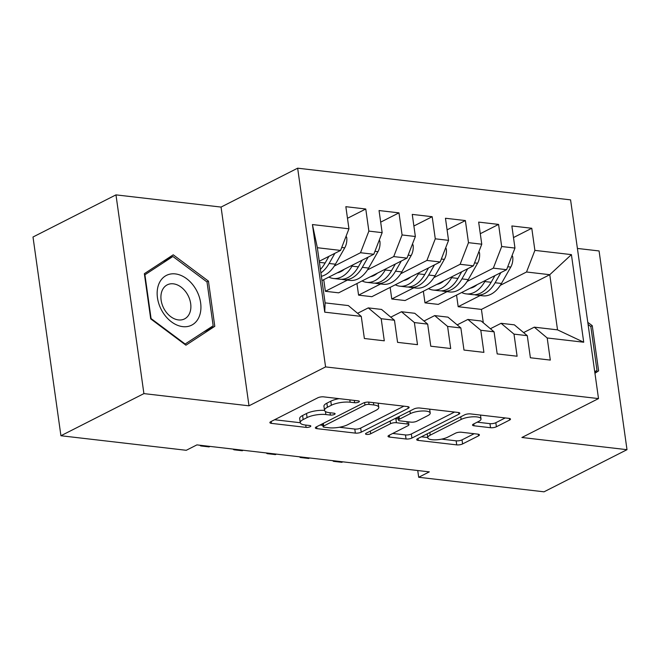 <?xml version="1.0" encoding="UTF-8"?>
<svg xmlns="http://www.w3.org/2000/svg" width="660" height="660" viewBox="0 0 660 660"><rect width="100%" height="100%" fill="white"/><g stroke="black" fill="none" stroke-linecap="round" stroke-linejoin="round"><path stroke-width="0.99" d="M358.735 402.072A2.945 0.883 172 0 0 359.37 401.395A2.945 0.883 172 0 0 358.281 400.876L323.647 396.858A4.216 1.262 172 0 0 317.782 397.807L270.798 421.666A4.216 1.262 172 0 0 269.882 422.631A4.216 1.262 172 0 0 271.441 423.373L306.075 427.391A2.945 0.883 172 0 0 310.183 426.731A2.945 0.883 172 0 0 310.819 426.055A2.945 0.883 172 0 0 309.73 425.535L305.242 425.015A13.48 4.034 172 0 1 300.25 422.647A13.48 4.034 172 0 1 303.171 419.562L307.082 417.574A13.48 4.034 172 0 1 325.867 414.546L330.346 415.066A2.945 0.883 172 0 0 334.455 414.397A2.945 0.883 172 0 0 335.099 413.721A2.945 0.883 172 0 0 334.001 413.209L329.522 412.69A13.48 4.034 172 0 1 324.522 410.322A13.48 4.034 172 0 1 327.442 407.236L331.361 405.248A13.48 4.034 172 0 1 350.147 402.212L354.626 402.732A2.945 0.883 172 0 0 358.735 402.072M490.529 427.713A4.216 1.262 172 0 0 496.394 426.764L509.578 420.073A4.216 1.262 172 0 0 510.493 419.108A4.216 1.262 172 0 0 508.926 418.366L470.473 413.902A4.216 1.262 172 0 0 464.599 414.851L417.615 438.71A4.216 1.262 172 0 0 416.699 439.675A4.216 1.262 172 0 0 418.267 440.41L456.72 444.881A4.216 1.262 172 0 0 462.594 443.933L478.516 435.847A4.216 1.262 172 0 0 479.424 434.882A4.216 1.262 172 0 0 477.865 434.14L461.406 432.234A4.216 1.262 172 0 0 455.54 433.174L447.645 437.184A11.269 3.366 172 0 1 435.443 439.849A11.269 3.366 172 0 1 427.762 437.745A11.269 3.366 172 0 1 430.204 435.163L461.142 419.455A11.269 3.366 172 0 1 473.335 416.79A11.269 3.366 172 0 1 481.016 418.902A11.269 3.366 172 0 1 478.574 421.476L473.418 424.099A4.216 1.262 172 0 0 472.502 425.065A4.216 1.262 172 0 0 474.07 425.799L490.529 427.713L489.959 423.654A4.216 1.262 172 0 0 495.825 422.705L505.222 417.937M429.322 471.867L196.911 444.889L186.268 450.293L60.926 435.74L143.905 393.608L248.993 405.809L325.578 366.911L598.505 398.59L521.911 437.489L627 449.683L544.03 491.815L418.688 477.271L429.322 471.867M408.218 408.309A4.216 1.262 172 0 0 409.134 407.344A4.216 1.262 172 0 0 407.575 406.601L369.113 402.138A4.216 1.262 172 0 0 363.248 403.087L316.255 426.946A4.216 1.262 172 0 0 315.348 427.911A4.216 1.262 172 0 0 316.907 428.645L355.361 433.108A4.216 1.262 172 0 0 361.234 432.168L408.218 408.309L407.987 406.667M419.793 408.02L458.255 412.483A4.216 1.262 172 0 1 459.814 413.226A4.216 1.262 172 0 1 458.898 414.191L411.914 438.05A4.216 1.262 172 0 1 406.04 438.999L389.582 437.085A4.216 1.262 172 0 1 388.022 436.342A4.216 1.262 172 0 1 388.938 435.377L407.995 425.708A4.216 1.262 172 0 0 408.903 424.743A4.216 1.262 172 0 0 407.344 424.001L396.429 422.73A4.216 1.262 172 0 0 390.555 423.679L370.714 433.752A2.945 0.883 172 0 1 367.529 434.453A2.945 0.883 172 0 1 365.516 433.901A2.945 0.883 172 0 1 366.151 433.224L413.927 408.969A4.216 1.262 172 0 1 419.793 408.02M325.578 366.911L297.652 168.185L570.578 199.864L598.505 398.59M324.745 312.163L312.427 224.557L348.95 228.797L340.593 250.421L317.353 247.723L325.108 302.882L324.745 312.163L361.267 316.396L364.37 338.506L384.293 340.816L381.191 318.714L394.465 320.257L397.576 342.358L417.499 344.668L414.389 322.567L427.672 324.109L430.774 346.211L450.697 348.521L447.595 326.42L460.87 327.962L463.98 350.064L483.904 352.374L480.793 330.272L494.076 331.815L497.186 353.917L517.102 356.227L514 334.125L527.282 335.668L530.384 357.769L550.308 360.088L547.198 337.978L534.286 327.162L557.527 329.86L549.772 274.7L526.532 272.002L500.313 285.318M347.482 218.295L365.772 209.005L345.848 206.687L348.95 228.797M365.772 209.005L368.874 231.107L382.156 232.65L373.799 254.273L321.973 280.591M380.68 222.148L398.97 212.858L379.046 210.548L382.156 232.65M398.97 212.858L402.08 234.96L415.363 236.503L407.005 258.126L338.654 292.834L325.372 291.291L323.746 279.691M413.886 226L432.176 216.711L412.252 214.401L415.363 236.503M432.176 216.711L435.278 238.813L448.561 240.355L440.204 261.979L371.861 296.686L358.578 295.144L356.945 283.544M447.084 229.853L465.374 220.564L445.459 218.254L448.561 240.355M465.374 220.564L468.484 242.665L481.767 244.208L473.41 265.832L405.058 300.539L391.776 298.996L390.151 287.397M480.29 233.706L498.58 224.416L478.657 222.107L481.767 244.208M498.58 224.416L501.683 246.526L514.965 248.061L506.608 269.692L438.265 304.392L424.982 302.858L423.349 291.25M513.488 237.559L531.779 228.269L511.863 225.959L514.965 248.061M531.779 228.269L534.889 250.379L571.411 254.62L583.72 342.218L547.198 337.978M490.396 328.729L501.08 323.309L514.363 324.844L527.282 335.668M514 334.125L501.08 323.309M480.224 295.515L458.18 306.71L456.555 295.111M483.31 322.789L481.429 309.408L458.18 306.71M481.429 309.408L549.772 274.7L571.411 254.62M534.889 250.379L526.532 272.002M457.19 324.877L467.874 319.448L481.156 320.991L494.076 331.815M480.793 330.272L467.874 319.448M506.608 269.692L493.325 268.15L467.107 281.457M447.026 291.662L424.982 302.858M501.683 246.526L493.325 268.15M423.992 321.024L434.676 315.596L447.959 317.138L460.87 327.962M447.595 326.42L434.676 315.596M473.41 265.832L460.127 264.297L433.909 277.604M413.82 287.81L391.776 298.996M468.484 242.665L460.127 264.297M390.786 317.171L401.47 311.743L414.752 313.286L427.672 324.109M414.389 322.567L401.47 311.743M440.204 261.979L426.921 260.436L400.702 273.751M380.622 283.957L358.578 295.144M435.278 238.813L426.921 260.436M357.588 313.318L368.272 307.89L381.554 309.433L394.465 320.257M381.191 318.714L368.272 307.89M407.005 258.126L393.723 256.583L367.504 269.899M347.416 280.096L325.372 291.291M402.08 234.96L393.723 256.583M325.108 302.882L348.348 305.58L361.267 316.396M373.799 254.273L360.517 252.73L334.298 266.046M368.874 231.107L360.517 252.73M627 449.683L599.074 250.948L577.401 248.44M248.993 405.809L221.059 207.075L115.97 194.873L143.905 393.608M115.97 194.873L33 237.014L60.926 435.74M221.059 207.075L297.652 168.185M417.739 470.522L418.688 477.271M523.594 332.582L534.286 327.162M340.593 250.421L319.258 261.253M312.427 224.557L317.353 247.723M557.527 329.86L583.72 342.218M208.444 281.127L173.225 254.809L144.358 273.685L150.711 318.879L185.93 345.197L214.789 326.32L208.444 281.127L206.91 281.902M594.949 373.271L598.612 370.87L592.259 325.677L587.788 322.336M339.108 398.656A13.48 4.034 172 0 0 330.792 401.189L331.361 405.248M324.522 410.322L323.953 406.263A13.48 4.034 172 0 1 326.873 403.177L330.792 401.189M324.538 410.413A13.48 4.034 172 0 0 306.512 413.515L307.082 417.574M300.25 422.647L299.681 418.597A13.48 4.034 172 0 1 302.602 415.503L306.512 413.515M274.576 419.743L300.259 422.73M339.339 427.259L354.791 429.058A4.216 1.262 172 0 0 360.665 428.109L403.862 406.172M320.042 425.023L322.864 425.353M369.047 404.407A2.945 0.883 172 0 0 364.939 405.075L323.697 426.013A2.945 0.883 172 0 0 323.053 426.69A2.945 0.883 172 0 0 324.151 427.21L328.87 427.754A13.48 4.034 172 0 0 347.655 424.727L375.845 410.413A13.48 4.034 172 0 0 378.766 407.327A13.48 4.034 172 0 0 373.774 404.959L369.047 404.407L368.725 402.105M378.766 407.327L378.197 403.268A13.48 4.034 172 0 0 378.188 403.194M454.542 412.054L411.345 433.991L411.914 438.05M392.716 433.455L405.471 434.94A4.216 1.262 172 0 0 411.345 433.991M398.351 418.968L395.851 418.679A4.216 1.262 172 0 0 394.903 418.621M427.762 415.66A11.269 3.366 172 0 0 430.204 413.086A11.269 3.366 172 0 0 422.524 410.974A11.269 3.366 172 0 0 410.33 413.638L399.432 419.174A4.216 1.262 172 0 0 398.516 420.139A4.216 1.262 172 0 0 400.084 420.874L410.998 422.144A4.216 1.262 172 0 0 416.864 421.195L427.762 415.66M477.205 422.177L489.959 423.654M441.606 439.131L456.151 440.822A4.216 1.262 172 0 0 462.016 439.873L474.16 433.711M421.402 436.788L427.73 437.522M203.767 331.922L214.789 326.32M590.725 326.461L592.259 325.677M594.874 372.768L598.612 370.87M346.079 236.23L346.706 237.418A11.377 7.136 96.6 0 1 344.759 247.822L335.42 264.206A32.835 20.6 96.6 0 1 321.37 276.284M328.927 256.344L325.124 263.01A32.835 20.6 96.6 0 1 320.405 269.42M320.892 272.893A32.835 20.6 -83.4 0 0 329.109 263.48L334.9 253.308M344.264 269.272A27.258 17.094 96.6 0 1 337.252 272.836A27.258 17.094 -83.4 0 0 337.285 272.827M352.663 265.007L352.019 266.137A32.835 20.6 96.6 0 1 333.432 278.479A32.835 20.6 96.6 0 1 328.878 277.084M379.286 240.083L379.904 241.271A11.377 7.136 96.6 0 1 377.957 251.674L368.618 268.059A32.835 20.6 96.6 0 1 350.031 280.401L343.72 279.667A32.835 20.6 -83.4 0 0 362.315 267.333L368.107 257.169M362.125 260.197L358.33 266.871A32.835 20.6 96.6 0 1 339.735 279.205L333.432 278.479M341.748 279.287A32.835 20.6 -83.4 0 0 343.72 279.667M339.364 272.258A27.258 17.094 96.6 0 1 338.951 271.969M377.462 273.125A27.258 17.094 96.6 0 1 370.45 276.688M385.869 268.859L385.225 269.989A32.835 20.6 96.6 0 1 366.63 282.332A32.835 20.6 96.6 0 1 362.084 280.937M412.483 243.936L413.111 245.124A11.377 7.136 96.6 0 1 411.163 255.527L401.825 271.92A32.835 20.6 96.6 0 1 383.229 284.254L376.926 283.528A32.835 20.6 -83.4 0 0 395.513 271.186L401.305 261.022M395.332 264.058L391.528 270.724A32.835 20.6 96.6 0 1 372.941 283.058L366.63 282.332M374.946 283.14A32.835 20.6 -83.4 0 0 376.926 283.528M372.57 276.111A27.258 17.094 96.6 0 1 372.149 275.822M200.656 445.327L200.739 445.937L201.704 445.451M199.741 445.219L200.739 445.937L209.038 446.903L210.004 446.407M233.854 449.18L233.945 449.79L234.902 449.303M232.939 449.072L233.945 449.79L242.245 450.755L243.202 450.26M195.88 289.262A27.901 20.064 63.1 0 0 165.041 276.193A27.901 20.064 63.1 0 0 162.203 311.289A27.901 20.064 63.1 0 0 193.042 324.357A27.901 20.064 63.1 0 0 195.88 289.262M187.423 294.335A19.099 13.736 63.1 0 0 167.252 284.848A19.099 13.736 63.1 0 0 164.373 309.416A19.099 13.736 63.1 0 0 184.544 318.904A19.099 13.736 63.1 0 0 187.423 294.335M185.196 344.066L151.074 318.565L144.919 274.774L172.887 256.484L207.009 281.985L213.163 325.776L184.726 344.305M162.929 261.55L172.887 256.484M588.093 324.489L590.832 326.535L596.986 370.326L594.734 371.795M410.668 276.977A27.258 17.094 96.6 0 1 403.656 280.541A27.258 17.094 -83.4 0 0 403.689 280.533M419.067 272.712L418.423 273.842A32.835 20.6 96.6 0 1 399.836 286.184A32.835 20.6 96.6 0 1 395.282 284.79M445.69 247.789L446.308 248.985A11.377 7.136 96.6 0 1 444.361 259.38L435.022 275.773A32.835 20.6 96.6 0 1 416.435 288.106L410.124 287.38A32.835 20.6 -83.4 0 0 428.719 275.038L434.511 264.875M428.53 267.911L424.735 274.576A32.835 20.6 96.6 0 1 406.139 286.918L399.836 286.184M408.152 286.993A32.835 20.6 -83.4 0 0 410.124 287.38M405.768 279.964A27.258 17.094 96.6 0 1 405.355 279.675M443.866 280.838A27.258 17.094 96.6 0 1 436.854 284.394M452.273 276.565L451.63 277.695A32.835 20.6 96.6 0 1 433.034 290.037A32.835 20.6 96.6 0 1 428.488 288.643M478.888 251.65L479.515 252.838A11.377 7.136 96.6 0 1 477.568 263.233L468.229 279.625A32.835 20.6 96.6 0 1 449.633 291.967L443.33 291.233A32.835 20.6 -83.4 0 0 461.917 278.891L467.709 268.727M461.736 271.763L457.933 278.429A32.835 20.6 96.6 0 1 439.345 290.771L433.034 290.037M441.358 290.846A32.835 20.6 -83.4 0 0 443.33 291.233M438.974 283.816A27.258 17.094 96.6 0 1 438.553 283.528M267.061 453.032L267.143 453.643L268.108 453.156M266.145 452.925L267.143 453.643L275.443 454.608L276.408 454.121M300.259 456.885L300.349 457.495L301.307 457.009M299.343 456.778L300.349 457.495L308.649 458.461L309.606 457.974M477.073 284.691A27.258 17.094 96.6 0 1 470.06 288.247M485.471 280.426L484.828 281.548A32.835 20.6 96.6 0 1 466.24 293.89A32.835 20.6 96.6 0 1 461.686 292.495M512.094 255.502L512.713 256.69A11.377 7.136 96.6 0 1 510.766 267.085L501.435 283.478A32.835 20.6 96.6 0 1 482.839 295.82L476.528 295.086A32.835 20.6 -83.4 0 0 495.124 282.744L500.915 272.58M494.934 275.616L491.139 282.282A32.835 20.6 96.6 0 1 472.543 294.624L466.24 293.89M474.556 294.698A32.835 20.6 -83.4 0 0 476.528 295.086M472.172 287.669A27.258 17.094 96.6 0 1 471.76 287.389M333.465 460.738L333.548 461.348L334.513 460.861M332.549 460.63L333.548 461.348L341.847 462.313L342.812 461.827M349.816 399.894L350.147 402.212M326.873 403.177L327.442 407.236M330.025 412.748L330.346 415.066M325.446 411.526L325.867 414.546M302.602 415.503L303.171 419.562M305.745 425.073L306.075 427.391M271.177 421.476L271.441 423.373M354.296 400.414L354.626 402.732M360.665 428.109L361.234 432.168M354.791 429.058L355.361 433.108M316.643 426.748L316.907 428.645M364.584 402.575L364.939 405.075M323.317 423.357L323.697 426.013M373.445 402.641L373.774 404.959M458.667 412.549L458.898 414.191M405.471 434.94L406.04 438.999M389.317 435.188L389.582 437.085M407.014 421.682L407.344 424.001M395.851 418.679L396.429 422.73M390.184 421.022L390.555 423.679M370.342 431.095L370.714 433.752M409.959 410.982L410.33 413.638M399.061 416.518L399.432 419.174M473.797 423.901L474.07 425.799M460.762 416.798L461.142 419.455M429.833 432.506L430.204 435.163M478.285 434.206L478.516 435.847M462.016 439.873L462.594 443.933M456.151 440.822L456.72 444.881M417.995 438.512L418.267 440.41M509.347 418.432L509.578 420.073M495.825 422.705L496.394 426.764M346.591 237.204L345.741 237.105M325.124 263.01L319.407 262.35M335.42 264.206L329.109 263.48M344.759 247.822L341.74 247.467M379.797 241.065L378.947 240.966M358.33 266.871L352.019 266.137M368.618 268.059L362.315 267.333M377.957 251.674L374.938 251.32M412.995 244.918L412.145 244.819M391.528 270.724L385.225 269.989M401.825 271.92L395.513 271.186M411.163 255.527L408.144 255.172M446.201 248.77L445.352 248.672M424.735 274.576L418.423 273.842M435.022 275.773L428.719 275.038M444.361 259.38L441.342 259.034M479.399 252.623L478.549 252.524M457.933 278.429L451.63 277.695M468.229 279.625L461.917 278.891M477.568 263.233L474.548 262.886M512.606 256.476L511.756 256.377M491.139 282.282L484.828 281.548M501.435 283.478L495.124 282.744M510.766 267.085L507.746 266.739M322.633 423.704L323.053 426.69M408.499 421.855L408.903 424.743M429.66 409.167L430.204 413.086M398.079 417.013L398.516 420.139M480.48 415.066L481.016 418.902M427.218 433.834L427.762 437.745"/></g></svg>

